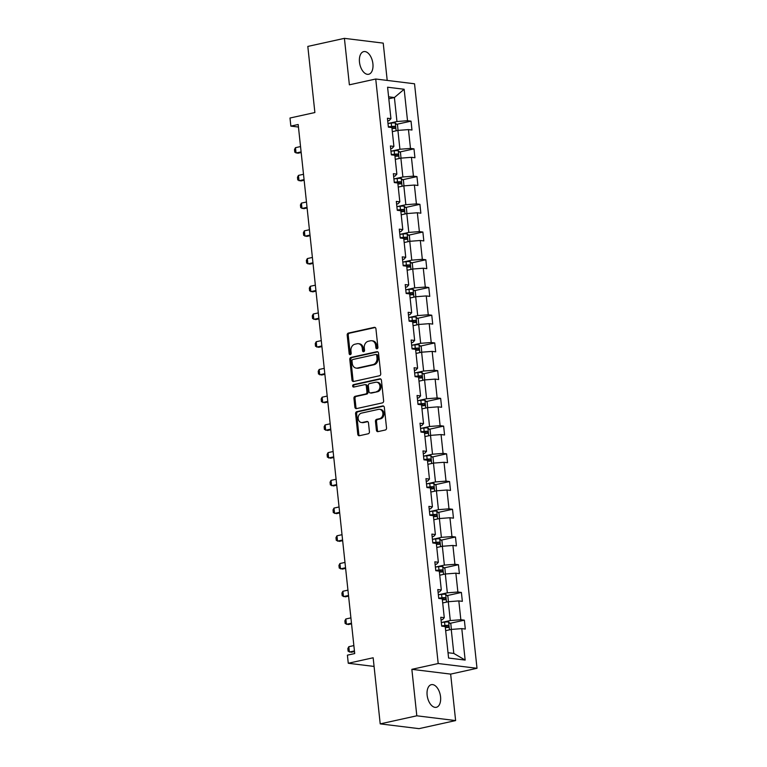 <?xml version="1.0" encoding="UTF-8"?>
<svg xmlns="http://www.w3.org/2000/svg" width="767" height="767" viewBox="0 0 767 767"><rect width="100%" height="100%" fill="white"/><g stroke="black" fill="none" stroke-linecap="round" stroke-linejoin="round"><path stroke-width="1.15" d="M377.028 348.764A1.246 1.007 -83 0 0 377.91 347.317L375.926 328.784A1.774 1.448 -83 0 0 374.306 327.356L348.439 333.07A1.774 1.448 -83 0 0 347.192 335.131L349.167 353.664A1.246 1.007 -83 0 0 351.181 353.213L350.922 350.816A5.685 4.621 -83 0 1 354.929 344.22L357.077 343.75A5.685 4.621 -83 0 1 358.371 343.683A5.685 4.621 -83 0 1 362.273 348.314L362.532 350.711A1.246 1.007 -83 0 0 364.546 350.27L364.287 347.873A5.685 4.621 -83 0 1 368.294 341.277L370.442 340.797A5.685 4.621 -83 0 1 371.736 340.74A5.685 4.621 -83 0 1 375.638 345.371L375.897 347.767A1.246 1.007 -83 0 0 377.028 348.764M440.555 696.8A11.591 6.5 77.6 0 0 431.351 684.663A11.591 6.5 77.6 0 0 427.133 695.151A11.591 6.5 77.6 0 0 436.337 707.299A11.591 6.5 77.6 0 0 440.555 696.8M372.906 63.776A11.591 6.5 77.6 0 0 363.692 51.629A11.591 6.5 77.6 0 0 359.483 62.127A11.591 6.5 77.6 0 0 368.687 74.265A11.591 6.5 77.6 0 0 372.906 63.776M387.21 80.42L383.222 43.125L344.412 38.35L307.816 46.423L314.882 112.538L289.993 118.022L290.856 126.114L298.449 127.044M455.617 720.577L450.651 674.107L411.85 669.332L416.817 715.803L455.617 720.577L419.022 728.65L380.211 723.875L373.155 657.77L348.266 663.263L374.075 666.437M416.817 715.803L380.211 723.875M376.396 430.191A1.774 1.448 -83 0 0 378.016 431.62L385.274 430.019A1.774 1.448 -83 0 0 386.53 427.957L384.325 407.373A1.774 1.448 -83 0 0 382.704 405.944L356.837 411.649A1.774 1.448 -83 0 0 355.591 413.71L357.786 434.295A1.774 1.448 -83 0 0 359.407 435.723L368.179 433.786A1.774 1.448 -83 0 0 369.426 431.725L368.486 422.924A1.774 1.448 -83 0 0 366.856 421.495L362.513 422.454A4.755 3.864 -83 0 1 361.439 422.502A4.755 3.864 -83 0 1 358.141 417.977A4.755 3.864 -83 0 1 361.516 413.116L378.543 409.357A4.755 3.864 -83 0 1 379.627 409.31A4.755 3.864 -83 0 1 382.915 413.835A4.755 3.864 -83 0 1 379.54 418.696L376.702 419.319A1.774 1.448 -83 0 0 375.456 421.38L376.396 430.191L377.441 430.316A1.774 1.448 -83 0 0 378.16 431.591M348.266 663.263L347.403 655.171L354.718 653.561L298.181 124.494L290.856 126.114M411.85 669.332L438.197 663.522L375.734 79.011L414.535 83.785L477.007 668.287L438.197 663.522M344.412 38.35L349.378 84.821L375.734 79.011M379.473 375.763A1.774 1.448 -83 0 0 380.729 373.702L378.524 353.117A1.774 1.448 -83 0 0 376.904 351.698L351.037 357.403A1.774 1.448 -83 0 0 349.79 359.464L351.986 380.048A1.774 1.448 -83 0 0 353.616 381.477L379.473 375.763M381.429 380.25L383.625 400.834A1.774 1.448 -83 0 1 382.378 402.896L356.511 408.6A1.774 1.448 -83 0 1 354.891 407.172L353.942 398.361A1.774 1.448 -83 0 1 355.198 396.299L365.686 393.989A1.774 1.448 -83 0 0 366.933 391.927L366.31 386.079A1.774 1.448 -83 0 0 364.689 384.65L353.769 387.067A1.246 1.007 -83 0 1 353.51 384.622L379.799 378.821A1.774 1.448 -83 0 1 381.429 380.25M448.59 658.048L445.224 626.591L441.706 626.16L440.757 617.272L444.275 617.703L442.262 598.864L438.743 598.433L437.794 589.545L441.313 589.976L439.299 571.137L435.781 570.706L434.831 561.827L438.35 562.259L436.337 543.419L432.818 542.988L431.869 534.1L435.388 534.532L433.374 515.692L429.856 515.261L428.906 506.373L432.425 506.805L430.412 487.965L426.893 487.534L425.944 478.656L429.462 479.087L427.449 460.248L423.93 459.817L422.981 450.929L426.5 451.36L424.487 432.521L420.968 432.089L420.019 423.202L423.537 423.633L421.524 404.803L418.005 404.362L417.056 395.484L420.575 395.916L418.561 377.076L415.043 376.645L414.094 367.757L417.612 368.189L415.599 349.349L412.08 348.918L411.131 340.03L414.65 340.462L412.636 321.632L409.118 321.191L408.169 312.313L411.687 312.744L409.674 293.905L406.155 293.473L405.206 284.586L408.725 285.017L406.711 266.178L403.193 265.746L402.244 256.859L405.753 257.29L403.749 238.46L400.23 238.019L399.281 229.141L402.79 229.573L400.777 210.733L397.268 210.302L396.318 201.414L399.828 201.846L397.814 183.006L394.305 182.575L393.356 173.687L396.865 174.119L394.852 155.289L391.343 154.848L390.393 145.97L393.902 146.401L391.889 127.562L388.38 127.13L387.431 118.243L390.94 118.674L387.584 87.217L404.151 89.26L407.517 120.716L411.026 121.148L411.975 130.026L408.466 129.594L410.479 148.434L413.988 148.865L414.937 157.753L411.428 157.321L413.442 176.161L416.951 176.592L417.9 185.48L414.391 185.048L416.404 203.888L419.913 204.319L420.862 213.197L417.353 212.766L419.367 231.605L422.876 232.037L423.825 240.924L420.316 240.493L422.329 259.332L425.838 259.764L426.788 268.651L423.279 268.22L425.292 287.059L428.801 287.491L429.75 296.369L426.241 295.937L428.254 314.777L431.763 315.208L432.722 324.096L429.204 323.664L431.217 342.504L434.726 342.935L435.685 351.823L432.166 351.391L434.18 370.231L437.698 370.662L438.647 379.54L435.129 379.109L437.142 397.948L440.661 398.38L441.61 407.267L438.091 406.836L440.105 425.675L443.623 426.107L444.572 434.994L441.054 434.563L443.067 453.393L446.586 453.834L447.535 462.712L444.016 462.28L446.03 481.12L449.548 481.551L450.497 490.439L446.979 490.008L448.992 508.847L452.511 509.278L453.46 518.166L449.941 517.735L451.955 536.564L455.473 537.005L456.423 545.883L452.904 545.452L454.917 564.291L458.436 564.723L459.385 573.611L455.866 573.179L457.88 592.019L461.398 592.45L462.348 601.338L458.829 600.906L460.842 619.736L464.361 620.177L465.31 629.055L461.792 628.624L465.157 660.08L448.59 658.048M442.693 602.948L448.283 601.721L450.296 620.551L441.821 622.421M450.296 620.551L460.842 619.736M448.283 601.721L458.829 600.906M441.044 619.928L442.53 619.602L444.275 617.703M439.731 575.221L445.32 573.994L447.334 592.833L438.858 594.703M447.334 592.833L457.88 592.019M445.32 573.994L455.866 573.179M438.082 592.201L439.568 591.875L441.313 589.976M436.768 547.504L442.348 546.267L444.361 565.106L435.896 566.976M444.361 565.106L454.917 564.291M442.348 546.267L452.904 545.452M435.119 564.483L436.605 564.157L438.35 562.259M433.806 519.777L439.386 518.55L441.399 537.379L432.933 539.249M441.399 537.379L451.955 536.564M439.386 518.55L449.941 517.735M432.157 536.756L433.643 536.43L435.388 534.532M430.843 492.05L436.423 490.822L438.436 509.662L429.971 511.531M438.436 509.662L448.992 508.847M436.423 490.822L446.979 490.008M429.194 509.029L430.68 508.703L432.425 506.805M427.881 464.332L433.46 463.095L435.474 481.935L427.008 483.804M435.474 481.935L446.03 481.12M433.46 463.095L444.016 462.28M426.231 481.312L427.718 480.986L429.462 479.087M424.918 436.605L430.498 435.378L432.511 454.208L424.046 456.077M432.511 454.208L443.067 453.393M430.498 435.378L441.054 434.563M423.269 453.585L424.755 453.259L426.5 451.36M421.955 408.878L427.535 407.651L429.549 426.49L421.083 428.36M429.549 426.49L440.105 425.675M427.535 407.651L438.091 406.836M420.306 425.858L421.792 425.532L423.537 423.633M418.993 381.161L424.573 379.924L426.586 398.763L418.12 400.633M426.586 398.763L437.142 397.948M424.573 379.924L435.129 379.109M417.344 398.14L418.83 397.814L420.575 395.916M416.03 353.434L421.61 352.206L423.624 371.036L415.148 372.906M423.624 371.036L434.18 370.231M421.61 352.206L432.166 351.391M414.381 370.413L415.867 370.087L417.612 368.189M413.068 325.707L418.648 324.479L420.661 343.319L412.186 345.188M420.661 343.319L431.217 342.504M418.648 324.479L429.204 323.664M411.419 342.696L412.905 342.36L414.65 340.462M410.105 297.989L415.685 296.752L417.699 315.592L409.223 317.461M417.699 315.592L428.254 314.777M415.685 296.752L426.241 295.937M408.456 314.969L409.942 314.643L411.687 312.744M407.143 270.262L412.723 269.035L414.736 287.874L406.261 289.734M414.736 287.874L425.292 287.059M412.723 269.035L423.279 268.22M405.494 287.242L406.98 286.916L408.725 285.017M404.18 242.535L409.76 241.308L411.774 260.147L403.298 262.017M411.774 260.147L422.329 259.332M409.76 241.308L420.316 240.493M402.531 259.524L404.017 259.188L405.753 257.29M401.218 214.818L406.798 213.581L408.811 232.42L400.336 234.29M408.811 232.42L419.367 231.605M406.798 213.581L417.353 212.766M399.569 231.797L401.055 231.471L402.79 229.573M398.255 187.09L403.835 185.863L405.848 204.703L397.373 206.563M405.848 204.703L416.404 203.888M403.835 185.863L414.391 185.048M396.606 204.07L398.092 203.744L399.828 201.846M395.293 159.363L400.873 158.136L402.886 176.976L394.411 178.845M402.886 176.976L413.442 176.161M400.873 158.136L411.428 157.321M393.644 176.352L395.13 176.017L396.865 174.119M392.33 131.646L397.91 130.409L399.923 149.249L391.448 151.118M399.923 149.249L410.479 148.434M397.91 130.409L408.466 129.594M390.681 148.625L392.167 148.299L393.902 146.401M388.811 98.77L394.401 97.534L396.961 121.531L388.486 123.391M396.961 121.531L407.517 120.716M404.151 89.26L394.401 97.534L388.61 96.824M450.651 674.107L477.007 668.287M448.014 652.717L453.805 653.436L451.245 629.439L445.656 630.675M387.709 120.898L389.195 120.572L390.94 118.674M451.245 629.439L461.792 628.624M465.157 660.08L453.805 653.436M396.721 124.302L411.026 121.148M399.684 152.019L413.988 148.865M402.646 179.746L416.951 176.592M405.609 207.474L419.913 204.319M408.571 235.191L422.876 232.037M411.534 262.918L425.838 259.764M414.496 290.645L428.801 287.491M417.459 318.363L431.763 315.208M420.431 346.09L434.726 342.935M423.394 373.817L437.698 370.662M426.356 401.534L440.661 398.38M429.319 429.261L443.623 426.107M432.281 456.988L446.586 453.834M435.244 484.706L449.548 481.551M438.206 512.433L452.511 509.278M441.169 540.16L455.473 537.005M444.131 567.877L458.436 564.723M447.094 595.604L461.398 592.45M450.056 623.331L464.361 620.177M377.297 348.659A1.246 1.007 -83 0 1 376.942 347.892L376.693 345.495A5.685 4.621 -83 0 0 372.781 340.864L371.736 340.74M358.371 343.683L359.416 343.808A5.685 4.621 -83 0 1 363.328 348.439L363.577 350.845A1.246 1.007 -83 0 0 363.932 351.612M375.207 327.519L349.484 333.194A1.774 1.448 -83 0 0 348.237 335.256L350.222 353.788A1.246 1.007 -83 0 0 350.567 354.555M377.805 351.852L352.091 357.527A1.774 1.448 -83 0 0 350.835 359.589L353.041 380.173A1.774 1.448 -83 0 0 353.76 381.439M376.722 355.485A1.246 1.007 -83 0 0 375.581 354.488L352.878 359.493A1.246 1.007 -83 0 0 352.005 360.941L352.274 363.462A5.685 4.621 -83 0 0 356.176 368.093A5.685 4.621 -83 0 0 357.47 368.035L372.992 364.613A5.685 4.621 -83 0 0 376.99 358.016L376.722 355.485L377.767 355.61A1.246 1.007 -83 0 0 376.913 354.603L375.868 354.469M356.176 368.093L357.23 368.227A5.685 4.621 -83 0 0 358.515 368.16L357.47 368.035M377.767 355.61L378.045 358.141A5.685 4.621 -83 0 1 374.037 364.737L358.515 368.16M365.092 384.631L366.137 384.766A1.774 1.448 -83 0 1 367.364 386.213L367.987 392.052A1.774 1.448 -83 0 1 366.731 394.113L356.243 396.434A1.774 1.448 -83 0 0 354.996 398.495L355.936 407.296A1.774 1.448 -83 0 0 356.655 408.562M380.71 378.984L354.555 384.746A1.246 1.007 -83 0 0 354.076 386.999M376.568 391.582A4.755 3.864 -83 0 0 379.953 386.731A4.755 3.864 -83 0 0 376.655 382.196A4.755 3.864 -83 0 0 375.571 382.254L369.579 383.577A1.774 1.448 -83 0 0 368.323 385.638L368.946 391.477A1.774 1.448 -83 0 0 370.576 392.905L377.623 391.716A4.755 3.864 -83 0 0 380.998 386.856A4.755 3.864 -83 0 0 377.7 382.33L376.655 382.196M370.164 392.925L371.218 393.059A1.774 1.448 -83 0 0 371.621 393.04L370.576 392.905M377.623 391.716L371.621 393.04M379.627 409.31L380.672 409.434A4.755 3.864 -83 0 1 383.97 413.969A4.755 3.864 -83 0 1 380.595 418.82L377.757 419.453A1.774 1.448 -83 0 0 376.501 421.514L377.441 430.316M361.439 422.502L362.484 422.636A4.755 3.864 -83 0 0 363.558 422.579L362.513 422.454M367.767 421.649L363.558 422.579M383.605 406.107L357.882 411.783A1.774 1.448 -83 0 0 356.636 413.844L358.831 434.429A1.774 1.448 -83 0 0 359.55 435.694M398.044 130.4L397.536 125.021L395.245 122.988A4.803 0.777 173.9 0 0 391.228 123.094L387.987 123.449M392.004 128.578A4.803 0.777 -6.1 0 1 394.871 128.434L394.641 126.306A4.803 0.777 173.9 0 0 391.582 126.469L388.351 126.823M388.706 127.169L392.531 126.766L393.644 127.974M300.539 146.564L295.477 147.676L296.052 153.007L301.105 151.895M295.477 147.676L294.499 149.527L294.787 152.192L297.932 153.237L301.172 152.528M401.007 158.127L400.499 152.748L398.207 150.706A4.803 0.777 173.9 0 0 394.19 150.821L390.949 151.176M394.967 156.305A4.803 0.777 -6.1 0 1 397.833 156.161L397.603 154.033A4.803 0.777 173.9 0 0 394.545 154.196L391.314 154.55M391.669 154.896L395.494 154.493L396.606 155.691M303.502 174.282L298.44 175.403L299.015 180.734L304.068 179.612M298.44 175.403L297.471 177.254L297.749 179.919L300.894 180.964L304.135 180.255M403.969 185.854L403.461 180.466L401.17 178.433A4.803 0.777 173.9 0 0 397.153 178.538L393.912 178.903M397.929 184.032A4.803 0.777 -6.1 0 1 400.796 183.888L400.566 181.75A4.803 0.777 173.9 0 0 397.507 181.913L394.276 182.278M394.631 182.613L398.457 182.22L399.578 183.418M306.464 202.009L301.402 203.121L301.977 208.461L307.03 207.339M301.402 203.121L300.434 204.971L300.712 207.636L303.857 208.691L307.097 207.972M406.932 213.571L406.424 208.193L404.132 206.16A4.803 0.777 173.9 0 0 400.115 206.265L396.875 206.62M400.892 211.75A4.803 0.777 -6.1 0 1 403.758 211.606L403.528 209.477A4.803 0.777 173.9 0 0 400.47 209.64L397.239 209.995M397.594 210.34L401.419 209.937L402.541 211.146M309.427 229.736L304.365 230.848L304.94 236.178L309.993 235.066M304.365 230.848L303.396 232.698L303.674 235.364L306.829 236.409L310.06 235.699M409.894 241.298L409.386 235.92L407.095 233.877A4.803 0.777 173.9 0 0 403.078 233.993L399.837 234.347M403.854 239.477A4.803 0.777 -6.1 0 1 406.721 239.333L406.491 237.204A4.803 0.777 173.9 0 0 403.432 237.367L400.201 237.722M400.556 238.067L404.382 237.665L405.503 238.863M312.39 257.453L307.327 258.575L307.903 263.906L312.955 262.784M307.327 258.575L306.359 260.425L306.637 263.091L309.791 264.136L313.022 263.426M412.857 269.025L412.349 263.637L410.057 261.605A4.803 0.777 173.9 0 0 406.04 261.71L402.8 262.074M406.817 267.204A4.803 0.777 -6.1 0 1 409.683 267.06L409.453 264.922A4.803 0.777 173.9 0 0 406.395 265.085L403.164 265.449M403.519 265.785L407.344 265.392L408.466 266.59M315.352 285.18L310.29 286.292L310.865 291.633L315.918 290.511M310.29 286.292L309.322 288.143L309.6 290.808L312.754 291.863L315.985 291.144M415.819 296.743L415.311 291.364L413.02 289.332A4.803 0.777 173.9 0 0 409.003 289.437L405.762 289.792M409.779 294.921A4.803 0.777 -6.1 0 1 412.646 294.777L412.416 292.649A4.803 0.777 173.9 0 0 409.357 292.812L406.127 293.167M406.481 293.512L410.307 293.109L411.428 294.317M318.315 312.907L313.252 314.019L313.828 319.35L318.88 318.238M313.252 314.019L312.284 315.87L312.562 318.535L315.716 319.58L318.947 318.871M418.782 324.47L418.274 319.091L415.982 317.049A4.803 0.777 173.9 0 0 411.965 317.164L408.725 317.519M412.742 322.648A4.803 0.777 -6.1 0 1 415.609 322.504L415.378 320.376A4.803 0.777 173.9 0 0 412.32 320.539L409.089 320.894M409.444 321.239L413.269 320.836L414.391 322.035M321.277 340.625L316.215 341.746L316.79 347.077L321.843 345.955M316.215 341.746L315.247 343.597L315.525 346.262L318.679 347.307L321.91 346.598M421.745 352.197L421.236 346.809L418.945 344.776A4.803 0.777 173.9 0 0 414.928 344.882L411.687 345.246M415.704 350.375A4.803 0.777 -6.1 0 1 418.571 350.231L418.341 348.093A4.803 0.777 173.9 0 0 415.292 348.256L412.052 348.621M412.406 348.956L416.232 348.563L417.353 349.762M324.24 368.352L319.177 369.464L319.753 374.804L324.805 373.682M319.177 369.464L318.209 371.314L318.487 373.98L321.641 375.034L324.872 374.315M424.707 379.914L424.199 374.536L421.908 372.503A4.803 0.777 173.9 0 0 417.89 372.609L414.65 372.963M418.667 378.093A4.803 0.777 -6.1 0 1 421.534 377.949L421.304 375.82A4.803 0.777 173.9 0 0 418.255 375.983L415.014 376.338M415.369 376.683L419.204 376.281L420.316 377.479M327.202 396.079L322.14 397.191L322.715 402.522L327.768 401.409M322.14 397.191L321.172 399.041L321.45 401.707L324.604 402.752L327.835 402.042M427.67 407.641L427.161 402.263L424.87 400.221A4.803 0.777 173.9 0 0 420.853 400.336L417.612 400.69M421.629 405.82A4.803 0.777 -6.1 0 1 424.496 405.676L424.266 403.547A4.803 0.777 173.9 0 0 421.217 403.71L417.977 404.065M418.341 404.41L422.166 404.008L423.279 405.206M330.165 423.796L325.103 424.918L325.678 430.249L330.73 429.127M325.103 424.918L324.134 426.768L324.412 429.434L327.567 430.479L330.807 429.769M430.632 435.368L430.124 429.98L427.842 427.948A4.803 0.777 173.9 0 0 423.815 428.053L420.575 428.417M424.592 433.547A4.803 0.777 -6.1 0 1 427.459 433.403L427.229 431.265A4.803 0.777 173.9 0 0 424.18 431.428L420.939 431.792M421.304 432.128L425.129 431.735L426.241 432.933M333.127 451.523L328.065 452.635L328.64 457.976L333.693 456.854M328.065 452.635L327.097 454.486L327.384 457.151L330.529 458.206L333.77 457.487M433.595 463.086L433.087 457.707L430.805 455.675A4.803 0.777 173.9 0 0 426.778 455.78L423.537 456.135M427.555 461.264A4.803 0.777 -6.1 0 1 430.421 461.12L430.191 458.992A4.803 0.777 173.9 0 0 427.142 459.155L423.902 459.51M424.266 459.855L428.091 459.452L429.204 460.651M336.09 479.25L331.028 480.363L331.603 485.693L336.665 484.581M331.028 480.363L330.059 482.213L330.347 484.878L333.492 485.923L336.732 485.214M436.557 490.813L436.049 485.434L433.767 483.392A4.803 0.777 173.9 0 0 429.741 483.498L426.5 483.862M430.517 488.991A4.803 0.777 -6.1 0 1 433.384 488.847L433.154 486.719A4.803 0.777 173.9 0 0 430.105 486.882L426.864 487.237M427.229 487.582L431.054 487.179L432.166 488.378M339.052 506.968L333.99 508.09L334.565 513.42L339.628 512.298M333.99 508.09L333.022 509.94L333.309 512.605L336.454 513.65L339.695 512.941M439.52 518.54L439.012 513.152L436.73 511.119A4.803 0.777 173.9 0 0 432.703 511.225L429.462 511.589M433.48 516.718A4.803 0.777 -6.1 0 1 436.346 516.574L436.116 514.436A4.803 0.777 173.9 0 0 433.067 514.599L429.827 514.964M430.191 515.299L434.017 514.906L435.129 516.105M342.015 534.695L336.953 535.807L337.528 541.138L342.59 540.026M336.953 535.807L335.984 537.657L336.272 540.323L339.417 541.377L342.657 540.658M442.482 546.257L441.974 540.879L439.692 538.846A4.803 0.777 173.9 0 0 435.666 538.952L432.425 539.306M436.442 544.436A4.803 0.777 -6.1 0 1 439.309 544.292L439.079 542.164A4.803 0.777 173.9 0 0 436.03 542.327L432.789 542.681M433.154 543.026L436.979 542.624L438.091 543.822M344.977 562.422L339.925 563.534L340.49 568.865L345.553 567.753M339.925 563.534L338.947 565.384L339.235 568.05L342.379 569.095L345.62 568.385M445.445 573.984L444.937 568.606L442.655 566.564A4.803 0.777 173.9 0 0 438.628 566.669L435.388 567.034M439.405 572.163A4.803 0.777 -6.1 0 1 442.271 572.019L442.041 569.891A4.803 0.777 173.9 0 0 438.992 570.054L435.752 570.408M436.116 570.753L439.942 570.351L441.054 571.549M347.94 590.139L342.887 591.261L343.453 596.592L348.515 595.47M342.887 591.261L341.909 593.112L342.197 595.777L345.342 596.822L348.582 596.112M448.407 601.712L447.899 596.323L445.617 594.291A4.803 0.777 173.9 0 0 441.591 594.396L438.35 594.761M442.367 599.89A4.803 0.777 -6.1 0 1 445.234 599.746L445.004 597.608A4.803 0.777 173.9 0 0 441.955 597.771L438.714 598.135M439.079 598.471L442.904 598.078L444.016 599.276M350.902 617.866L345.85 618.979L346.416 624.309L351.478 623.197M345.85 618.979L344.872 620.829L345.16 623.494L348.304 624.549L351.545 623.83M451.37 629.429L450.862 624.05L448.58 622.018A4.803 0.777 173.9 0 0 444.553 622.123L441.313 622.478M445.33 627.607A4.803 0.777 -6.1 0 1 448.196 627.464L447.966 625.335A4.803 0.777 173.9 0 0 444.918 625.498L441.677 625.853M442.041 626.198L445.867 625.795L446.979 626.994M353.865 645.593L348.812 646.706L349.378 652.036L354.44 650.924M348.812 646.706L347.834 648.556L348.122 651.221L351.267 652.266L354.507 651.557M376.693 345.495L375.638 345.371M363.577 350.845L362.532 350.711M363.328 348.439L362.273 348.314M350.222 353.788L349.167 353.664M348.237 335.256L347.192 335.131M349.484 333.194L348.439 333.07M375.092 327.461L374.306 327.356M376.942 347.892L375.897 347.767M353.041 380.173L351.986 380.048M350.835 359.589L349.79 359.464M352.091 357.527L351.037 357.403M377.69 351.794L376.904 351.698M374.037 364.737L372.992 364.613M378.045 358.141L376.99 358.016M355.936 407.296L354.891 407.172M354.996 398.495L353.942 398.361M356.243 396.434L355.198 396.299M366.731 394.113L365.686 393.989M367.987 392.052L366.933 391.927M367.364 386.213L366.31 386.079M354.555 384.746L353.51 384.622M380.595 378.917L379.799 378.821M376.501 421.514L375.456 421.38M377.757 419.453L376.702 419.319M380.595 418.82L379.54 418.696M367.652 421.591L366.856 421.495M358.831 434.429L357.786 434.295M356.636 413.844L355.591 413.71M357.882 411.783L356.837 411.649M383.49 406.04L382.704 405.944M396.136 130.802L395.302 123.036M391.582 126.469L391.228 123.094M392.531 126.766L394.641 126.306M399.099 158.529L398.265 150.763M394.545 154.196L394.19 150.821M395.494 154.493L397.603 154.033M402.061 186.256L401.227 178.481M397.507 181.913L397.153 178.538M398.457 182.22L400.566 181.75M405.024 213.974L404.19 206.208M400.47 209.64L400.115 206.265M401.419 209.937L403.528 209.477M407.986 241.701L407.152 233.935M403.432 237.367L403.078 233.993M404.382 237.665L406.491 237.204M410.949 269.428L410.115 261.652M406.395 265.085L406.04 261.71M407.344 265.392L409.453 264.922M413.912 297.145L413.077 289.38M409.357 292.812L409.003 289.437M410.307 293.109L412.416 292.649M416.874 324.872L416.04 317.107M412.32 320.539L411.965 317.164M413.269 320.836L415.378 320.376M419.837 352.599L419.003 344.824M415.292 348.256L414.928 344.882M416.232 348.563L418.341 348.093M422.799 380.317L421.965 372.551M418.255 375.983L417.89 372.609M419.204 376.281L421.304 375.82M425.762 408.044L424.937 400.278M421.217 403.71L420.853 400.336M422.166 404.008L424.266 403.547M428.724 435.771L427.9 427.996M424.18 431.428L423.815 428.053M425.129 431.735L427.229 431.265M431.687 463.489L430.862 455.723M427.142 459.155L426.778 455.78M428.091 459.452L430.191 458.992M434.649 491.216L433.825 483.45M430.105 486.882L429.741 483.498M431.054 487.179L433.154 486.719M437.612 518.933L436.787 511.167M433.067 514.599L432.703 511.225M434.017 514.906L436.116 514.436M440.574 546.66L439.75 538.894M436.03 542.327L435.666 538.952M436.979 542.624L439.079 542.164M443.537 574.387L442.712 566.621M438.992 570.054L438.628 566.669M439.942 570.351L442.041 569.891M446.499 602.105L445.675 594.339M441.955 597.771L441.591 594.396M442.904 598.078L445.004 597.608M449.462 629.832L448.637 622.066M444.918 625.498L444.553 622.123M445.867 625.795L447.966 625.335"/></g></svg>
